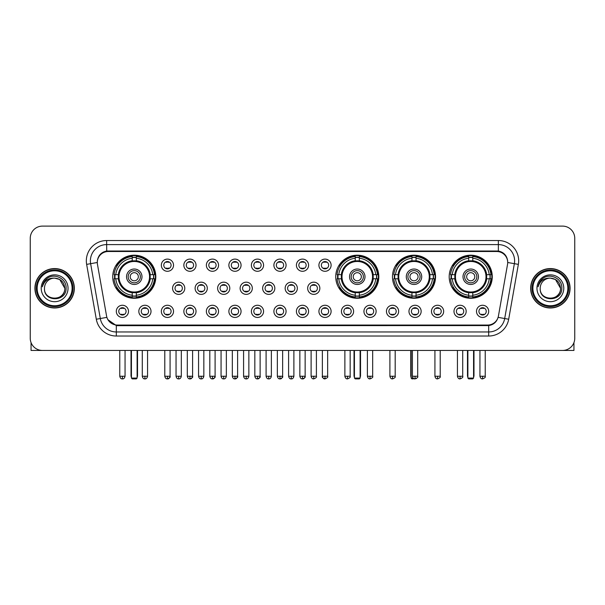 <?xml version="1.0" encoding="UTF-8"?>
<svg xmlns="http://www.w3.org/2000/svg" width="605" height="605" viewBox="0 0 605 605"><rect width="100%" height="100%" fill="white"/><g stroke="black" fill="none" stroke-linecap="round" stroke-linejoin="round"><path stroke-width="0.91" d="M335.737 276.735A21.538 21.538 0 0 0 357.275 298.273A21.538 21.538 0 0 0 378.813 276.735A21.538 21.538 0 0 0 357.275 255.204A21.538 21.538 0 0 0 335.737 276.735M392.464 276.735A21.538 21.538 0 0 0 414.002 298.273A21.538 21.538 0 0 0 435.539 276.735A21.538 21.538 0 0 0 414.002 255.204A21.538 21.538 0 0 0 392.464 276.735M449.19 276.735A21.538 21.538 0 0 0 470.728 298.273A21.538 21.538 0 0 0 492.266 276.735A21.538 21.538 0 0 0 470.728 255.204A21.538 21.538 0 0 0 449.19 276.735M112.734 276.735A21.538 21.538 0 0 0 134.272 298.273A21.538 21.538 0 0 0 155.81 276.735A21.538 21.538 0 0 0 134.272 255.204A21.538 21.538 0 0 0 112.734 276.735M151.016 311.356A6.095 6.095 0 0 1 144.92 317.451A6.095 6.095 0 0 1 138.825 311.356A6.095 6.095 0 0 1 144.92 305.26A6.095 6.095 0 0 1 151.016 311.356M141.26 311.356A3.66 3.66 0 0 0 144.92 315.016A3.66 3.66 0 0 0 148.58 311.356A3.66 3.66 0 0 0 144.92 307.703A3.66 3.66 0 0 0 141.26 311.356M173.529 311.356A6.095 6.095 0 0 1 167.434 317.451A6.095 6.095 0 0 1 161.338 311.356A6.095 6.095 0 0 1 167.434 305.26A6.095 6.095 0 0 1 173.529 311.356M163.773 311.356A3.66 3.66 0 0 0 167.434 315.016A3.66 3.66 0 0 0 171.086 311.356A3.66 3.66 0 0 0 167.434 307.703A3.66 3.66 0 0 0 163.773 311.356M196.035 311.356A6.095 6.095 0 0 1 189.94 317.451A6.095 6.095 0 0 1 183.844 311.356A6.095 6.095 0 0 1 189.94 305.26A6.095 6.095 0 0 1 196.035 311.356M186.287 311.356A3.66 3.66 0 0 0 189.94 315.016A3.66 3.66 0 0 0 193.6 311.356A3.66 3.66 0 0 0 189.94 307.703A3.66 3.66 0 0 0 186.287 311.356M218.549 311.356A6.095 6.095 0 0 1 212.453 317.451A6.095 6.095 0 0 1 206.358 311.356A6.095 6.095 0 0 1 212.453 305.26A6.095 6.095 0 0 1 218.549 311.356M208.801 311.356A3.66 3.66 0 0 0 212.453 315.016A3.66 3.66 0 0 0 216.114 311.356A3.66 3.66 0 0 0 212.453 307.703A3.66 3.66 0 0 0 208.801 311.356M241.062 311.356A6.095 6.095 0 0 1 234.967 317.451A6.095 6.095 0 0 1 228.871 311.356A6.095 6.095 0 0 1 234.967 305.26A6.095 6.095 0 0 1 241.062 311.356M231.307 311.356A3.66 3.66 0 0 0 234.967 315.016A3.66 3.66 0 0 0 238.62 311.356A3.66 3.66 0 0 0 234.967 307.703A3.66 3.66 0 0 0 231.307 311.356M263.576 311.356A6.095 6.095 0 0 1 257.48 317.451A6.095 6.095 0 0 1 251.385 311.356A6.095 6.095 0 0 1 257.48 305.26A6.095 6.095 0 0 1 263.576 311.356M253.82 311.356A3.66 3.66 0 0 0 257.48 315.016A3.66 3.66 0 0 0 261.133 311.356A3.66 3.66 0 0 0 257.48 307.703A3.66 3.66 0 0 0 253.82 311.356M286.082 311.356A6.095 6.095 0 0 1 279.986 317.451A6.095 6.095 0 0 1 273.891 311.356A6.095 6.095 0 0 1 279.986 305.26A6.095 6.095 0 0 1 286.082 311.356M276.334 311.356A3.66 3.66 0 0 0 279.986 315.016A3.66 3.66 0 0 0 283.647 311.356A3.66 3.66 0 0 0 279.986 307.703A3.66 3.66 0 0 0 276.334 311.356M308.595 311.356A6.095 6.095 0 0 1 302.5 317.451A6.095 6.095 0 0 1 296.405 311.356A6.095 6.095 0 0 1 302.5 305.26A6.095 6.095 0 0 1 308.595 311.356M298.84 311.356A3.66 3.66 0 0 0 302.5 315.016A3.66 3.66 0 0 0 306.16 311.356A3.66 3.66 0 0 0 302.5 307.703A3.66 3.66 0 0 0 298.84 311.356M331.109 311.356A6.095 6.095 0 0 1 325.014 317.451A6.095 6.095 0 0 1 318.918 311.356A6.095 6.095 0 0 1 325.014 305.26A6.095 6.095 0 0 1 331.109 311.356M321.353 311.356A3.66 3.66 0 0 0 325.014 315.016A3.66 3.66 0 0 0 328.666 311.356A3.66 3.66 0 0 0 325.014 307.703A3.66 3.66 0 0 0 321.353 311.356M353.615 311.356A6.095 6.095 0 0 1 347.52 317.451A6.095 6.095 0 0 1 341.424 311.356A6.095 6.095 0 0 1 347.52 305.26A6.095 6.095 0 0 1 353.615 311.356M343.867 311.356A3.66 3.66 0 0 0 347.52 315.016A3.66 3.66 0 0 0 351.18 311.356A3.66 3.66 0 0 0 347.52 307.703A3.66 3.66 0 0 0 343.867 311.356M376.128 311.356A6.095 6.095 0 0 1 370.033 317.451A6.095 6.095 0 0 1 363.938 311.356A6.095 6.095 0 0 1 370.033 305.26A6.095 6.095 0 0 1 376.128 311.356M366.38 311.356A3.66 3.66 0 0 0 370.033 315.016A3.66 3.66 0 0 0 373.693 311.356A3.66 3.66 0 0 0 370.033 307.703A3.66 3.66 0 0 0 366.38 311.356M398.642 311.356A6.095 6.095 0 0 1 392.547 317.451A6.095 6.095 0 0 1 386.451 311.356A6.095 6.095 0 0 1 392.547 305.26A6.095 6.095 0 0 1 398.642 311.356M388.886 311.356A3.66 3.66 0 0 0 392.547 315.016A3.66 3.66 0 0 0 396.199 311.356A3.66 3.66 0 0 0 392.547 307.703A3.66 3.66 0 0 0 388.886 311.356M421.156 311.356A6.095 6.095 0 0 1 415.06 317.451A6.095 6.095 0 0 1 408.965 311.356A6.095 6.095 0 0 1 415.06 305.26A6.095 6.095 0 0 1 421.156 311.356M411.4 311.356A3.66 3.66 0 0 0 415.06 315.016A3.66 3.66 0 0 0 418.713 311.356A3.66 3.66 0 0 0 415.06 307.703A3.66 3.66 0 0 0 411.4 311.356M443.662 311.356A6.095 6.095 0 0 1 437.566 317.451A6.095 6.095 0 0 1 431.471 311.356A6.095 6.095 0 0 1 437.566 305.26A6.095 6.095 0 0 1 443.662 311.356M433.914 311.356A3.66 3.66 0 0 0 437.566 315.016A3.66 3.66 0 0 0 441.227 311.356A3.66 3.66 0 0 0 437.566 307.703A3.66 3.66 0 0 0 433.914 311.356M466.175 311.356A6.095 6.095 0 0 1 460.08 317.451A6.095 6.095 0 0 1 453.984 311.356A6.095 6.095 0 0 1 460.08 305.26A6.095 6.095 0 0 1 466.175 311.356M456.42 311.356A3.66 3.66 0 0 0 460.08 315.016A3.66 3.66 0 0 0 463.74 311.356A3.66 3.66 0 0 0 460.08 307.703A3.66 3.66 0 0 0 456.42 311.356M488.689 311.356A6.095 6.095 0 0 1 482.593 317.451A6.095 6.095 0 0 1 476.498 311.356A6.095 6.095 0 0 1 482.593 305.26A6.095 6.095 0 0 1 488.689 311.356M478.933 311.356A3.66 3.66 0 0 0 482.593 315.016A3.66 3.66 0 0 0 486.246 311.356A3.66 3.66 0 0 0 482.593 307.703A3.66 3.66 0 0 0 478.933 311.356M128.502 311.356A6.095 6.095 0 0 1 122.407 317.451A6.095 6.095 0 0 1 116.311 311.356A6.095 6.095 0 0 1 122.407 305.26A6.095 6.095 0 0 1 128.502 311.356M118.754 311.356A3.66 3.66 0 0 0 122.407 315.016A3.66 3.66 0 0 0 126.067 311.356A3.66 3.66 0 0 0 122.407 307.703A3.66 3.66 0 0 0 118.754 311.356M184.782 288.275A6.095 6.095 0 0 1 178.687 294.37A6.095 6.095 0 0 1 172.591 288.275A6.095 6.095 0 0 1 178.687 282.18A6.095 6.095 0 0 1 184.782 288.275M175.026 288.275A3.66 3.66 0 0 0 178.687 291.935A3.66 3.66 0 0 0 182.347 288.275A3.66 3.66 0 0 0 178.687 284.622A3.66 3.66 0 0 0 175.026 288.275M207.296 288.275A6.095 6.095 0 0 1 201.2 294.37A6.095 6.095 0 0 1 195.105 288.275A6.095 6.095 0 0 1 201.2 282.18A6.095 6.095 0 0 1 207.296 288.275M197.54 288.275A3.66 3.66 0 0 0 201.2 291.935A3.66 3.66 0 0 0 204.853 288.275A3.66 3.66 0 0 0 201.2 284.622A3.66 3.66 0 0 0 197.54 288.275M229.802 288.275A6.095 6.095 0 0 1 223.706 294.37A6.095 6.095 0 0 1 217.618 288.275A6.095 6.095 0 0 1 223.706 282.18A6.095 6.095 0 0 1 229.802 288.275M220.054 288.275A3.66 3.66 0 0 0 223.706 291.935A3.66 3.66 0 0 0 227.367 288.275A3.66 3.66 0 0 0 223.706 284.622A3.66 3.66 0 0 0 220.054 288.275M252.315 288.275A6.095 6.095 0 0 1 246.22 294.37A6.095 6.095 0 0 1 240.124 288.275A6.095 6.095 0 0 1 246.22 282.18A6.095 6.095 0 0 1 252.315 288.275M242.567 288.275A3.66 3.66 0 0 0 246.22 291.935A3.66 3.66 0 0 0 249.88 288.275A3.66 3.66 0 0 0 246.22 284.622A3.66 3.66 0 0 0 242.567 288.275M274.829 288.275A6.095 6.095 0 0 1 268.733 294.37A6.095 6.095 0 0 1 262.638 288.275A6.095 6.095 0 0 1 268.733 282.18A6.095 6.095 0 0 1 274.829 288.275M265.073 288.275A3.66 3.66 0 0 0 268.733 291.935A3.66 3.66 0 0 0 272.394 288.275A3.66 3.66 0 0 0 268.733 284.622A3.66 3.66 0 0 0 265.073 288.275M297.342 288.275A6.095 6.095 0 0 1 291.247 294.37A6.095 6.095 0 0 1 285.152 288.275A6.095 6.095 0 0 1 291.247 282.18A6.095 6.095 0 0 1 297.342 288.275M287.587 288.275A3.66 3.66 0 0 0 291.247 291.935A3.66 3.66 0 0 0 294.9 288.275A3.66 3.66 0 0 0 291.247 284.622A3.66 3.66 0 0 0 287.587 288.275M319.848 288.275A6.095 6.095 0 0 1 313.753 294.37A6.095 6.095 0 0 1 307.658 288.275A6.095 6.095 0 0 1 313.753 282.18A6.095 6.095 0 0 1 319.848 288.275M310.1 288.275A3.66 3.66 0 0 0 313.753 291.935A3.66 3.66 0 0 0 317.413 288.275A3.66 3.66 0 0 0 313.753 284.622A3.66 3.66 0 0 0 310.1 288.275M173.529 265.194A6.095 6.095 0 0 1 167.434 271.29A6.095 6.095 0 0 1 161.338 265.194A6.095 6.095 0 0 1 167.434 259.099A6.095 6.095 0 0 1 173.529 265.194M163.773 265.194A3.66 3.66 0 0 0 167.434 268.854A3.66 3.66 0 0 0 171.086 265.194A3.66 3.66 0 0 0 167.434 261.541A3.66 3.66 0 0 0 163.773 265.194M196.035 265.194A6.095 6.095 0 0 1 189.94 271.29A6.095 6.095 0 0 1 183.844 265.194A6.095 6.095 0 0 1 189.94 259.099A6.095 6.095 0 0 1 196.035 265.194M186.287 265.194A3.66 3.66 0 0 0 189.94 268.854A3.66 3.66 0 0 0 193.6 265.194A3.66 3.66 0 0 0 189.94 261.541A3.66 3.66 0 0 0 186.287 265.194M218.549 265.194A6.095 6.095 0 0 1 212.453 271.29A6.095 6.095 0 0 1 206.358 265.194A6.095 6.095 0 0 1 212.453 259.099A6.095 6.095 0 0 1 218.549 265.194M208.801 265.194A3.66 3.66 0 0 0 212.453 268.854A3.66 3.66 0 0 0 216.114 265.194A3.66 3.66 0 0 0 212.453 261.541A3.66 3.66 0 0 0 208.801 265.194M241.062 265.194A6.095 6.095 0 0 1 234.967 271.29A6.095 6.095 0 0 1 228.871 265.194A6.095 6.095 0 0 1 234.967 259.099A6.095 6.095 0 0 1 241.062 265.194M231.307 265.194A3.66 3.66 0 0 0 234.967 268.854A3.66 3.66 0 0 0 238.62 265.194A3.66 3.66 0 0 0 234.967 261.541A3.66 3.66 0 0 0 231.307 265.194M263.576 265.194A6.095 6.095 0 0 1 257.48 271.29A6.095 6.095 0 0 1 251.385 265.194A6.095 6.095 0 0 1 257.48 259.099A6.095 6.095 0 0 1 263.576 265.194M253.82 265.194A3.66 3.66 0 0 0 257.48 268.854A3.66 3.66 0 0 0 261.133 265.194A3.66 3.66 0 0 0 257.48 261.541A3.66 3.66 0 0 0 253.82 265.194M286.082 265.194A6.095 6.095 0 0 1 279.986 271.29A6.095 6.095 0 0 1 273.891 265.194A6.095 6.095 0 0 1 279.986 259.099A6.095 6.095 0 0 1 286.082 265.194M276.334 265.194A3.66 3.66 0 0 0 279.986 268.854A3.66 3.66 0 0 0 283.647 265.194A3.66 3.66 0 0 0 279.986 261.541A3.66 3.66 0 0 0 276.334 265.194M308.595 265.194A6.095 6.095 0 0 1 302.5 271.29A6.095 6.095 0 0 1 296.405 265.194A6.095 6.095 0 0 1 302.5 259.099A6.095 6.095 0 0 1 308.595 265.194M298.84 265.194A3.66 3.66 0 0 0 302.5 268.854A3.66 3.66 0 0 0 306.16 265.194A3.66 3.66 0 0 0 302.5 261.541A3.66 3.66 0 0 0 298.84 265.194M331.109 265.194A6.095 6.095 0 0 1 325.014 271.29A6.095 6.095 0 0 1 318.918 265.194A6.095 6.095 0 0 1 325.014 259.099A6.095 6.095 0 0 1 331.109 265.194M321.353 265.194A3.66 3.66 0 0 0 325.014 268.854A3.66 3.66 0 0 0 328.666 265.194A3.66 3.66 0 0 0 325.014 261.541A3.66 3.66 0 0 0 321.353 265.194M97.465 264.377A10.973 10.973 0 0 1 108.265 251.506L496.735 251.506A10.973 10.973 0 0 1 507.534 264.377L498.437 315.984A10.973 10.973 0 0 1 487.63 325.051L117.37 325.051A10.973 10.973 0 0 1 106.563 315.984L97.465 264.377M114.67 278.769A19.708 19.708 0 0 1 114.67 274.708M451.126 278.769A19.708 19.708 0 0 1 451.126 274.708M394.399 278.769A19.708 19.708 0 0 1 394.399 274.708M337.673 278.769A19.708 19.708 0 0 1 337.673 274.708M34.924 288.275A19.708 19.708 0 0 0 54.631 307.983A19.708 19.708 0 0 0 74.339 288.275A19.708 19.708 0 0 0 54.631 268.567A19.708 19.708 0 0 0 34.924 288.275M530.661 288.275A19.708 19.708 0 0 0 550.368 307.983A19.708 19.708 0 0 0 570.076 288.275A19.708 19.708 0 0 0 550.368 268.567A19.708 19.708 0 0 0 530.661 288.275M97.344 260.853L97.314 262.494L97.344 260.853C98.192 255.446 101.292 252.172 106.639 251.014L498.361 251.014C503.7 252.164 506.801 255.439 507.655 260.853L507.686 262.494M106.639 240.533L498.361 240.533A20.32 20.32 0 0 1 518.364 264.377L508.692 319.236A20.32 20.32 0 0 1 488.681 336.025L116.319 336.025A20.32 20.32 0 0 1 96.308 319.236L86.636 264.377A20.32 20.32 0 0 1 106.639 240.533L106.639 244.594L498.361 244.594A16.252 16.252 0 0 1 514.363 263.674L504.691 318.525A16.252 16.252 0 0 1 488.681 331.963L116.319 331.963A16.252 16.252 0 0 1 100.309 318.525L90.637 263.674A16.252 16.252 0 0 1 106.639 244.594L106.73 250.999M100.271 254.35L103.19 252.141M103.289 252.088L106.125 251.105M488.681 336.025L488.681 325.588C493.514 324.787 496.637 322.041 498.059 317.36C496.644 322.041 493.521 324.779 488.681 325.588L117.582 325.664L116.319 325.588L107.758 319.569M506.604 257.087L507.655 260.853M574.75 238.294A12.191 12.191 0 0 0 562.559 226.111L42.441 226.111A12.191 12.191 0 0 0 30.25 238.294L30.25 338.255A12.191 12.191 0 0 0 42.441 350.446L562.559 350.446A12.191 12.191 0 0 0 574.75 338.255L574.75 238.294L574.75 338.255M498.104 317.368L504.691 318.525L514.363 263.674L518.364 264.377M30.25 238.294L30.25 338.255M562.559 226.111L42.441 226.111M42.441 350.446L562.559 350.446M31.059 342.634L31.059 350.446L78.196 350.446M72.101 288.275A17.469 17.469 0 0 0 54.631 270.806A17.469 17.469 0 0 0 37.155 288.275A17.469 17.469 0 0 0 54.631 305.752A17.469 17.469 0 0 0 72.101 288.275M72.918 288.275A18.286 18.286 0 0 0 54.631 269.989A18.286 18.286 0 0 0 36.345 288.275A18.286 18.286 0 0 0 54.631 306.561A18.286 18.286 0 0 0 72.918 288.275M74.135 288.275A19.504 19.504 0 0 0 54.631 268.771A19.504 19.504 0 0 0 35.128 288.275A19.504 19.504 0 0 0 54.631 307.786A19.504 19.504 0 0 0 74.135 288.275M64.788 288.275C64.183 282.104 60.803 278.724 54.631 278.118L59.713 279.48L64.788 288.275L59.713 279.48L54.631 278.118L59.713 279.48L64.788 288.275L59.713 279.48L54.631 278.118L59.713 279.48L64.788 288.275C65.408 301.381 43.847 301.381 44.475 288.275C43.568 302.379 66.55 302.061 66.074 288.275C66.83 278.602 54.147 272.454 46.842 278.686C44.294 280.811 42.804 283.518 42.365 286.8C44.278 280.75 48.37 277.854 54.631 278.118L59.713 279.48L64.788 288.275C65.408 301.381 43.847 301.381 44.475 288.275C43.847 301.381 65.408 301.381 64.788 288.275C65.408 301.381 43.847 301.381 44.475 288.275C43.847 301.381 65.408 301.381 64.788 288.275C65.408 301.381 43.847 301.381 44.475 288.275C43.847 301.381 65.408 301.381 64.788 288.275C65.408 301.381 43.847 301.381 44.475 288.275C43.847 301.381 65.408 301.381 64.788 288.275C65.408 301.381 43.847 301.381 44.475 288.275C43.847 301.381 65.408 301.381 64.788 288.275C65.408 301.381 43.847 301.381 44.475 288.275C43.847 301.381 65.408 301.381 64.788 288.275C65.408 301.381 43.847 301.381 44.475 288.275A10.156 10.156 0 0 1 54.631 278.118L59.713 279.48L64.788 288.275C65.196 296.163 55.055 301.403 48.869 296.647M41.223 288.275A13.408 13.408 0 0 0 54.631 301.691A13.408 13.408 0 0 0 68.04 288.275A13.408 13.408 0 0 0 54.631 274.867A13.408 13.408 0 0 0 41.223 288.275M46.835 278.686L43.84 282.248M43.658 282.596L43.923 282.104L43.658 282.596M150.07 278.769A15.927 15.927 0 0 0 136.306 260.937L136.306 260.937A15.927 15.927 0 0 0 118.474 278.769A15.927 15.927 0 0 0 150.07 278.769L150.07 278.769A15.927 15.927 0 0 1 136.306 292.533L136.306 295.24A18.611 18.611 0 0 0 152.77 278.769L154.487 278.769A20.32 20.32 0 0 1 136.306 296.957L136.306 295.24M115.079 278.769A19.299 19.299 0 0 1 115.079 274.708M136.306 257.541A19.299 19.299 0 0 0 132.245 257.541M153.466 274.708A19.299 19.299 0 0 1 153.466 278.769M152.77 274.708L154.487 274.708A20.32 20.32 0 0 0 136.306 256.52L136.306 260.747A16.116 16.116 0 0 1 150.267 274.708L152.77 274.708A18.611 18.611 0 0 0 136.306 258.237M115.774 278.769L114.058 278.769A20.32 20.32 0 0 0 132.245 296.957L132.245 292.729A16.116 16.116 0 0 1 118.285 278.769L115.774 278.769A18.611 18.611 0 0 0 132.245 295.24M152.77 278.769L150.267 278.769A16.116 16.116 0 0 1 136.306 292.729L136.306 292.533M118.474 278.769L118.474 278.769A15.927 15.927 0 0 0 132.245 292.533M136.306 295.928A19.299 19.299 0 0 1 132.245 295.928M132.245 258.237L132.245 256.52A20.32 20.32 0 0 0 114.058 274.708L118.285 274.708A16.116 16.116 0 0 1 132.245 260.747L132.245 258.237A18.611 18.611 0 0 0 115.774 274.708M149.556 276.735A15.276 15.276 0 0 1 134.272 292.018A15.276 15.276 0 0 1 118.996 276.735A15.276 15.276 0 0 1 134.272 261.458A15.276 15.276 0 0 1 149.556 276.735M141.993 276.735A7.721 7.721 0 0 0 134.272 269.021A7.721 7.721 0 0 0 126.551 276.735A7.721 7.721 0 0 0 134.272 284.456A7.721 7.721 0 0 0 141.993 276.735M140.368 276.735A6.095 6.095 0 0 0 134.272 270.639A6.095 6.095 0 0 0 128.177 276.735A6.095 6.095 0 0 0 134.272 282.83A6.095 6.095 0 0 0 140.368 276.735M138.341 276.735A4.061 4.061 0 0 1 134.272 280.803A4.061 4.061 0 0 1 130.211 276.735A4.061 4.061 0 0 1 134.272 272.673A4.061 4.061 0 0 1 138.341 276.735A4.061 4.061 0 0 1 134.272 280.803A4.061 4.061 0 0 1 130.211 276.735A4.061 4.061 0 0 1 134.272 272.673A4.061 4.061 0 0 1 138.341 276.735M117.173 265.769L116.213 265.769A21.13 21.13 0 0 1 155.402 276.735A21.13 21.13 0 0 1 116.213 287.708L117.173 287.708M131.429 350.446L131.429 378.08L137.116 378.08L137.116 350.446M131.429 378.08L132.245 378.889L136.306 378.889L137.116 378.08M373.073 278.769A15.927 15.927 0 0 0 359.31 260.937L359.31 260.937A15.927 15.927 0 0 0 341.477 278.769A15.927 15.927 0 0 0 373.073 278.769L373.073 278.769A15.927 15.927 0 0 1 359.31 292.533L359.31 295.24A18.611 18.611 0 0 0 375.773 278.769L377.49 278.769A20.32 20.32 0 0 1 359.31 296.957L359.31 295.24M338.082 278.769A19.299 19.299 0 0 1 338.082 274.708M359.31 257.541A19.299 19.299 0 0 0 355.241 257.541M376.469 274.708A19.299 19.299 0 0 1 376.469 278.769M375.773 274.708L377.49 274.708A20.32 20.32 0 0 0 359.31 256.52L359.31 260.747A16.116 16.116 0 0 1 373.262 274.708L375.773 274.708A18.611 18.611 0 0 0 359.31 258.237M338.777 278.769L337.061 278.769A20.32 20.32 0 0 0 355.241 296.957L355.241 292.729A16.116 16.116 0 0 1 341.288 278.769L338.777 278.769A18.611 18.611 0 0 0 355.241 295.24M375.773 278.769L373.262 278.769A16.116 16.116 0 0 1 359.31 292.729L359.31 292.533M341.477 278.769L341.477 278.769A15.927 15.927 0 0 0 355.241 292.533M359.31 295.928A19.299 19.299 0 0 1 355.241 295.928M355.241 258.237L355.241 256.52A20.32 20.32 0 0 0 337.061 274.708L341.288 274.708A16.116 16.116 0 0 1 355.241 260.747L355.241 258.237A18.611 18.611 0 0 0 338.777 274.708M372.551 276.735A15.276 15.276 0 0 1 357.275 292.018A15.276 15.276 0 0 1 341.999 276.735A15.276 15.276 0 0 1 357.275 261.458A15.276 15.276 0 0 1 372.551 276.735M364.996 276.735A7.721 7.721 0 0 0 357.275 269.021A7.721 7.721 0 0 0 349.554 276.735A7.721 7.721 0 0 0 357.275 284.456A7.721 7.721 0 0 0 364.996 276.735M363.371 276.735A6.095 6.095 0 0 0 357.275 270.639A6.095 6.095 0 0 0 351.18 276.735A6.095 6.095 0 0 0 357.275 282.83A6.095 6.095 0 0 0 363.371 276.735M361.336 276.735A4.061 4.061 0 0 1 357.275 280.803A4.061 4.061 0 0 1 353.214 276.735A4.061 4.061 0 0 1 357.275 272.673A4.061 4.061 0 0 1 361.336 276.735M340.176 265.769L339.216 265.769A21.13 21.13 0 0 1 378.405 276.735A21.13 21.13 0 0 1 339.216 287.708L340.176 287.708M354.432 350.446L354.432 378.08L360.119 378.08L360.119 350.446M354.432 378.08L355.241 378.889L359.31 378.889L360.119 378.08M429.8 278.769A15.927 15.927 0 0 0 416.036 260.937L416.036 260.937A15.927 15.927 0 0 0 398.203 278.769A15.927 15.927 0 0 0 429.8 278.769L429.8 278.769A15.927 15.927 0 0 1 416.036 292.533L416.036 295.24A18.611 18.611 0 0 0 432.499 278.769L434.216 278.769A20.32 20.32 0 0 1 416.036 296.957L416.036 295.24M394.808 278.769A19.299 19.299 0 0 1 394.808 274.708M416.036 257.541A19.299 19.299 0 0 0 411.967 257.541M433.195 274.708A19.299 19.299 0 0 1 433.195 278.769M432.499 274.708L434.216 274.708A20.32 20.32 0 0 0 416.036 256.52L416.036 260.747A16.116 16.116 0 0 1 429.989 274.708L432.499 274.708A18.611 18.611 0 0 0 416.036 258.237M395.504 278.769L393.787 278.769A20.32 20.32 0 0 0 411.967 296.957L411.967 292.729A16.116 16.116 0 0 1 398.007 278.769L395.504 278.769A18.611 18.611 0 0 0 411.967 295.24M432.499 278.769L429.989 278.769A16.116 16.116 0 0 1 416.036 292.729L416.036 292.533M398.203 278.769L398.203 278.769A15.927 15.927 0 0 0 411.967 292.533M416.036 295.928A19.299 19.299 0 0 1 411.967 295.928M411.967 258.237L411.967 256.52A20.32 20.32 0 0 0 393.787 274.708L398.007 274.708A16.116 16.116 0 0 1 411.967 260.747L411.967 258.237A18.611 18.611 0 0 0 395.504 274.708M429.278 276.735A15.276 15.276 0 0 1 414.002 292.018A15.276 15.276 0 0 1 398.725 276.735A15.276 15.276 0 0 1 414.002 261.458A15.276 15.276 0 0 1 429.278 276.735M421.723 276.735A7.721 7.721 0 0 0 414.002 269.021A7.721 7.721 0 0 0 406.28 276.735A7.721 7.721 0 0 0 414.002 284.456A7.721 7.721 0 0 0 421.723 276.735M420.097 276.735A6.095 6.095 0 0 0 414.002 270.639A6.095 6.095 0 0 0 407.906 276.735A6.095 6.095 0 0 0 414.002 282.83A6.095 6.095 0 0 0 420.097 276.735M418.063 276.735A4.061 4.061 0 0 1 414.002 280.803A4.061 4.061 0 0 1 409.94 276.735A4.061 4.061 0 0 1 414.002 272.673A4.061 4.061 0 0 1 418.063 276.735A4.061 4.061 0 0 1 414.002 280.803A4.061 4.061 0 0 1 409.94 276.735A4.061 4.061 0 0 1 414.002 272.673A4.061 4.061 0 0 1 418.063 276.735M396.903 265.769L395.942 265.769A21.13 21.13 0 0 1 435.131 276.735A21.13 21.13 0 0 1 395.942 287.708L396.903 287.708M411.158 350.446L411.158 378.08L413.155 378.08M411.158 378.08L411.967 378.889L416.399 378.526M486.526 278.769A15.927 15.927 0 0 0 472.755 260.937L472.755 260.937A15.927 15.927 0 0 0 454.93 278.769A15.927 15.927 0 0 0 486.526 278.769L486.526 278.769A15.927 15.927 0 0 1 472.755 292.533L472.755 295.24A18.611 18.611 0 0 0 489.226 278.769L490.942 278.769A20.32 20.32 0 0 1 472.755 296.957L472.755 295.24M451.534 278.769A19.299 19.299 0 0 1 451.534 274.708M472.755 257.541A19.299 19.299 0 0 0 468.693 257.541M489.921 274.708A19.299 19.299 0 0 1 489.921 278.769M489.226 274.708L490.942 274.708A20.32 20.32 0 0 0 472.755 256.52L472.755 260.747A16.116 16.116 0 0 1 486.715 274.708L489.226 274.708A18.611 18.611 0 0 0 472.755 258.237M452.23 278.769L450.513 278.769A20.32 20.32 0 0 0 468.693 296.957L468.693 292.729A16.116 16.116 0 0 1 454.733 278.769L452.23 278.769A18.611 18.611 0 0 0 468.693 295.24M489.226 278.769L486.715 278.769A16.116 16.116 0 0 1 472.755 292.729L472.755 292.533M454.93 278.769L454.93 278.769A15.927 15.927 0 0 0 468.693 292.533M472.755 295.928A19.299 19.299 0 0 1 468.693 295.928M468.693 258.237L468.693 256.52A20.32 20.32 0 0 0 450.513 274.708L454.733 274.708A16.116 16.116 0 0 1 468.693 260.747L468.693 258.237A18.611 18.611 0 0 0 452.23 274.708M486.004 276.735A15.276 15.276 0 0 1 470.728 292.018A15.276 15.276 0 0 1 455.444 276.735A15.276 15.276 0 0 1 470.728 261.458A15.276 15.276 0 0 1 486.004 276.735M478.449 276.735A7.721 7.721 0 0 0 470.728 269.021A7.721 7.721 0 0 0 463.007 276.735A7.721 7.721 0 0 0 470.728 284.456A7.721 7.721 0 0 0 478.449 276.735M476.823 276.735A6.095 6.095 0 0 0 470.728 270.639A6.095 6.095 0 0 0 464.632 276.735A6.095 6.095 0 0 0 470.728 282.83A6.095 6.095 0 0 0 476.823 276.735M474.789 276.735A4.061 4.061 0 0 1 470.728 280.803A4.061 4.061 0 0 1 466.659 276.735A4.061 4.061 0 0 1 470.728 272.673A4.061 4.061 0 0 1 474.789 276.735A4.061 4.061 0 0 0 470.728 272.673A4.061 4.061 0 0 0 466.659 276.735A4.061 4.061 0 0 1 470.728 272.673M453.629 265.769L452.669 265.769A21.13 21.13 0 0 1 491.857 276.735A21.13 21.13 0 0 1 452.669 287.708L453.629 287.708M467.884 350.446L467.884 378.08L473.571 378.08L473.571 350.446M467.884 378.08L468.693 378.889L472.755 378.889L473.571 378.08M166.216 268.643L166.216 268.068A3.116 3.116 0 0 0 168.651 268.068L168.651 268.643M168.651 261.753L168.651 262.328A3.116 3.116 0 0 0 166.216 262.328L166.216 261.753M188.722 268.643L188.722 268.068A3.116 3.116 0 0 0 191.165 268.068L191.165 268.643M191.165 261.753L191.165 262.328A3.116 3.116 0 0 0 188.722 262.328L188.722 261.753M211.236 268.643L211.236 268.068A3.116 3.116 0 0 0 213.671 268.068L213.671 268.643M213.671 261.753L213.671 262.328A3.116 3.116 0 0 0 211.236 262.328L211.236 261.753M233.749 268.643L233.749 268.068A3.116 3.116 0 0 0 236.184 268.068L236.184 268.643M236.184 261.753L236.184 262.328A3.116 3.116 0 0 0 233.749 262.328L233.749 261.753M256.255 268.643L256.255 268.068A3.116 3.116 0 0 0 258.698 268.068L258.698 268.643M258.698 261.753L258.698 262.328A3.116 3.116 0 0 0 256.255 262.328L256.255 261.753M278.769 268.643L278.769 268.068A3.116 3.116 0 0 0 281.204 268.068L281.204 268.643M281.204 261.753L281.204 262.328A3.116 3.116 0 0 0 278.769 262.328L278.769 261.753M301.282 268.643L301.282 268.068A3.116 3.116 0 0 0 303.718 268.068L303.718 268.643M303.718 261.753L303.718 262.328A3.116 3.116 0 0 0 301.282 262.328L301.282 261.753M323.796 268.643L323.796 268.068A3.116 3.116 0 0 0 326.231 268.068L326.231 268.643M326.231 261.753L326.231 262.328A3.116 3.116 0 0 0 323.796 262.328L323.796 261.753M177.469 291.723L177.469 291.149A3.116 3.116 0 0 0 179.904 291.149L179.904 291.723M179.904 284.826L179.904 285.409A3.116 3.116 0 0 0 177.469 285.409L177.469 284.826M199.983 291.723L199.983 291.149A3.116 3.116 0 0 0 202.418 291.149L202.418 291.723M202.418 284.826L202.418 285.409A3.116 3.116 0 0 0 199.983 285.409L199.983 284.826M222.489 291.723L222.489 291.149A3.116 3.116 0 0 0 224.931 291.149L224.931 291.723M224.931 284.826L224.931 285.409A3.116 3.116 0 0 0 222.489 285.409L222.489 284.826M245.002 291.723L245.002 291.149A3.116 3.116 0 0 0 247.437 291.149L247.437 291.723M247.437 284.826L247.437 285.409A3.116 3.116 0 0 0 245.002 285.409L245.002 284.826M267.516 291.723L267.516 291.149A3.116 3.116 0 0 0 269.951 291.149L269.951 291.723M269.951 284.826L269.951 285.409A3.116 3.116 0 0 0 267.516 285.409L267.516 284.826M290.022 291.723L290.022 291.149A3.116 3.116 0 0 0 292.465 291.149L292.465 291.723M292.465 284.826L292.465 285.409A3.116 3.116 0 0 0 290.022 285.409L290.022 284.826M312.535 291.723L312.535 291.149A3.116 3.116 0 0 0 314.978 291.149L314.978 291.723M314.978 284.826L314.978 285.409A3.116 3.116 0 0 0 312.535 285.409L312.535 284.826M121.189 314.804L121.189 314.229A3.116 3.116 0 0 0 123.624 314.229L123.624 314.804M123.624 307.907L123.624 308.49A3.116 3.116 0 0 0 121.189 308.49L121.189 307.907M573.941 342.634L573.941 350.446L526.804 350.446M567.845 288.275A17.469 17.469 0 0 0 550.368 270.806A17.469 17.469 0 0 0 532.899 288.275A17.469 17.469 0 0 0 550.368 305.752A17.469 17.469 0 0 0 567.845 288.275M568.655 288.275A18.286 18.286 0 0 0 550.368 269.989A18.286 18.286 0 0 0 532.082 288.275A18.286 18.286 0 0 0 550.368 306.561A18.286 18.286 0 0 0 568.655 288.275M569.872 288.275A19.504 19.504 0 0 0 550.368 268.771A19.504 19.504 0 0 0 530.865 288.275A19.504 19.504 0 0 0 550.368 307.786A19.504 19.504 0 0 0 569.872 288.275M540.212 288.275A10.156 10.156 0 0 1 550.368 278.118L555.451 279.48L560.525 288.275L555.451 279.48L550.368 278.118L555.451 279.48L560.525 288.275L555.451 279.48L550.368 278.118L555.451 279.48L560.525 288.275L555.451 279.48L550.368 278.118L555.451 279.48L560.525 288.275C561.153 301.381 539.592 301.381 540.212 288.275C539.305 302.379 562.287 302.061 561.811 288.275C562.567 278.602 549.885 272.454 542.579 278.686C540.031 280.811 538.541 283.518 538.102 286.8C540.015 280.75 544.107 277.854 550.368 278.118L555.451 279.48L560.525 288.275C561.153 301.381 539.592 301.381 540.212 288.275C539.592 301.381 561.153 301.381 560.525 288.275C561.153 301.381 539.592 301.381 540.212 288.275C539.592 301.381 561.153 301.381 560.525 288.275C561.153 301.381 539.592 301.381 540.212 288.275C539.592 301.381 561.153 301.381 560.525 288.275C561.153 301.381 539.592 301.381 540.212 288.275C539.592 301.381 561.153 301.381 560.525 288.275C561.153 301.381 539.592 301.381 540.212 288.275C539.592 301.381 561.153 301.381 560.525 288.275C560.933 296.163 550.792 301.403 544.606 296.647M550.368 278.118C556.539 278.724 559.928 282.104 560.525 288.275M536.96 288.275A13.408 13.408 0 0 0 550.368 301.691A13.408 13.408 0 0 0 563.777 288.275A13.408 13.408 0 0 0 550.368 274.867A13.408 13.408 0 0 0 536.96 288.275M542.579 278.686L539.584 282.248M539.395 282.596L539.668 282.104M143.703 314.804L143.703 314.229A3.116 3.116 0 0 0 146.138 314.229L146.138 314.804M146.138 307.907L146.138 308.49A3.116 3.116 0 0 0 143.703 308.49L143.703 307.907M166.216 314.804L166.216 314.229A3.116 3.116 0 0 0 168.651 314.229L168.651 314.804M168.651 307.907L168.651 308.49A3.116 3.116 0 0 0 166.216 308.49L166.216 307.907M188.722 314.804L188.722 314.229A3.116 3.116 0 0 0 191.165 314.229L191.165 314.804M191.165 307.907L191.165 308.49A3.116 3.116 0 0 0 188.722 308.49L188.722 307.907M211.236 314.804L211.236 314.229A3.116 3.116 0 0 0 213.671 314.229L213.671 314.804M213.671 307.907L213.671 308.49A3.116 3.116 0 0 0 211.236 308.49L211.236 307.907M233.749 314.804L233.749 314.229A3.116 3.116 0 0 0 236.184 314.229L236.184 314.804M236.184 307.907L236.184 308.49A3.116 3.116 0 0 0 233.749 308.49L233.749 307.907M256.255 314.804L256.255 314.229A3.116 3.116 0 0 0 258.698 314.229L258.698 314.804M258.698 307.907L258.698 308.49A3.116 3.116 0 0 0 256.255 308.49L256.255 307.907M278.769 314.804L278.769 314.229A3.116 3.116 0 0 0 281.204 314.229L281.204 314.804M281.204 307.907L281.204 308.49A3.116 3.116 0 0 0 278.769 308.49L278.769 307.907M301.282 314.804L301.282 314.229A3.116 3.116 0 0 0 303.718 314.229L303.718 314.804M303.718 307.907L303.718 308.49A3.116 3.116 0 0 0 301.282 308.49L301.282 307.907M323.796 314.804L323.796 314.229A3.116 3.116 0 0 0 326.231 314.229L326.231 314.804M326.231 307.907L326.231 308.49A3.116 3.116 0 0 0 323.796 308.49L323.796 307.907M346.302 314.804L346.302 314.229A3.116 3.116 0 0 0 348.745 314.229L348.745 314.804M348.745 307.907L348.745 308.49A3.116 3.116 0 0 0 346.302 308.49L346.302 307.907M368.816 314.804L368.816 314.229A3.116 3.116 0 0 0 371.251 314.229L371.251 314.804M371.251 307.907L371.251 308.49A3.116 3.116 0 0 0 368.816 308.49L368.816 307.907M391.329 314.804L391.329 314.229A3.116 3.116 0 0 0 393.764 314.229L393.764 314.804M393.764 307.907L393.764 308.49A3.116 3.116 0 0 0 391.329 308.49L391.329 307.907M413.835 314.804L413.835 314.229A3.116 3.116 0 0 0 416.278 314.229L416.278 314.804M416.278 307.907L416.278 308.49A3.116 3.116 0 0 0 413.835 308.49L413.835 307.907M436.349 314.804L436.349 314.229A3.116 3.116 0 0 0 438.784 314.229L438.784 314.804M438.784 307.907L438.784 308.49A3.116 3.116 0 0 0 436.349 308.49L436.349 307.907M458.862 314.804L458.862 314.229A3.116 3.116 0 0 0 461.297 314.229L461.297 314.804M461.297 307.907L461.297 308.49A3.116 3.116 0 0 0 458.862 308.49L458.862 307.907M481.376 314.804L481.376 314.229A3.116 3.116 0 0 0 483.811 314.229L483.811 314.804M483.811 307.907L483.811 308.49A3.116 3.116 0 0 0 481.376 308.49L481.376 307.907M498.361 240.533L498.361 251.014M86.636 264.377L90.637 263.674A16.252 16.252 0 0 1 90.387 260.853M90.637 263.674L97.299 262.494M116.319 336.025L116.319 325.588M96.308 319.236L106.896 317.368M507.701 262.494L514.363 263.674M504.691 318.525L508.692 319.236M131.02 350.446L131.02 375.644L131.429 375.644M134.272 280.803A4.061 4.061 0 0 1 130.211 276.735A4.061 4.061 0 0 1 134.272 272.673M137.116 375.644L137.524 375.644L137.524 350.446M132.245 296.117A19.481 19.481 0 0 0 136.306 296.117M153.647 278.769A19.481 19.481 0 0 0 153.647 274.708M136.306 257.359A19.481 19.481 0 0 0 132.245 257.359M354.023 350.446L354.023 375.644L354.432 375.644M357.275 280.803A4.061 4.061 0 0 1 353.214 276.735A4.061 4.061 0 0 1 357.275 272.673M360.119 375.644L360.527 375.644L360.527 350.446M355.241 296.117A19.481 19.481 0 0 0 359.31 296.117M376.65 278.769A19.481 19.481 0 0 0 376.65 274.708M359.31 257.359A19.481 19.481 0 0 0 355.241 257.359M410.75 350.446L410.75 375.644L411.158 375.644M411.967 296.117A19.481 19.481 0 0 0 416.036 296.117M433.377 278.769A19.481 19.481 0 0 0 433.377 274.708M416.036 257.359A19.481 19.481 0 0 0 411.967 257.359M467.476 350.446L467.476 375.644L467.884 375.644M470.728 280.803A4.061 4.061 0 0 1 466.659 276.735M473.571 375.644L473.98 375.644L473.98 350.446M468.693 296.117A19.481 19.481 0 0 0 472.755 296.117M490.103 278.769A19.481 19.481 0 0 0 490.103 274.708M472.755 257.359A19.481 19.481 0 0 0 468.693 257.359M178.687 376.249L176.047 376.249C176.509 378.133 177.386 379.017 178.687 378.889L178.687 376.249L181.326 376.249L181.326 350.446M201.2 376.249L198.561 376.249C199.015 378.133 199.9 379.017 201.2 378.889L201.2 376.249L203.84 376.249L203.84 350.446M223.706 376.249L221.067 376.249C221.528 378.133 222.413 379.017 223.706 378.889L223.706 376.249L226.353 376.249L226.353 350.446M246.22 376.249L243.581 376.249C244.042 378.133 244.919 379.017 246.22 378.889L246.22 376.249L248.859 376.249L248.859 350.446M268.733 376.249L266.094 376.249C266.555 378.133 267.433 379.017 268.733 378.889L268.733 376.249L271.373 376.249L271.373 350.446M291.247 376.249L288.6 376.249C289.061 378.133 289.946 379.017 291.247 378.889L291.247 376.249L293.886 376.249L293.886 350.446M313.753 376.249L311.114 376.249C311.575 378.133 312.452 379.017 313.753 378.889L313.753 376.249L316.4 376.249L316.4 350.446M122.407 376.249L119.767 376.249C120.229 378.133 121.106 379.017 122.407 378.889L122.407 376.249L125.053 376.249L125.053 350.446M144.92 376.249L142.281 376.249C142.742 378.133 143.619 379.017 144.92 378.889L144.92 376.249L147.559 376.249L147.559 350.446M167.434 376.249L164.787 376.249C165.248 378.133 166.133 379.017 167.434 378.889L167.434 376.249L170.073 376.249C170.61 377.096 169.725 377.974 167.434 378.889C168.734 379.017 169.612 378.133 170.073 376.249L170.073 350.446M189.94 376.249L187.3 376.249C187.762 378.133 188.647 379.017 189.94 378.889L189.94 376.249L192.587 376.249C193.124 377.096 192.239 377.974 189.94 378.889C191.24 379.017 192.125 378.133 192.587 376.249L192.587 350.446M212.453 376.249L209.814 376.249C210.275 378.133 211.153 379.017 212.453 378.889L212.453 376.249L215.093 376.249C215.63 377.096 214.752 377.974 212.453 378.889C213.754 379.017 214.631 378.133 215.093 376.249L215.093 350.446M234.967 376.249L232.328 376.249C232.789 378.133 233.666 379.017 234.967 378.889L234.967 376.249L237.606 376.249C238.143 377.096 237.266 377.974 234.967 378.889C236.268 379.017 237.145 378.133 237.606 376.249L237.606 350.446M257.48 376.249L254.834 376.249C255.295 378.133 256.18 379.017 257.48 378.889L257.48 376.249L260.12 376.249C260.657 377.096 259.772 377.974 257.48 378.889C258.774 379.017 259.658 378.133 260.12 376.249L260.12 350.446M279.986 376.249L277.347 376.249C277.808 378.133 278.686 379.017 279.986 378.889L279.986 376.249L282.633 376.249C283.163 377.096 282.285 377.974 279.986 378.889C281.287 379.017 282.172 378.133 282.633 376.249L282.633 350.446M302.5 376.249L299.861 376.249L299.861 350.446L299.861 376.249C300.322 378.133 301.199 379.017 302.5 378.889L302.5 376.249L305.139 376.249C305.676 377.096 304.799 377.974 302.5 378.889C303.801 379.017 304.678 378.133 305.139 376.249L305.139 350.446M325.014 376.249L322.367 376.249C321.837 377.096 322.715 377.974 325.014 378.889L325.014 376.249L327.653 376.249L327.653 350.446M347.52 376.249L344.88 376.249C345.342 378.133 346.226 379.017 347.52 378.889L347.52 376.249L350.166 376.249L350.166 350.446M370.033 376.249L367.394 376.249C367.855 378.133 368.732 379.017 370.033 378.889L370.033 376.249L372.672 376.249L372.672 350.446M392.547 376.249L389.907 376.249C390.369 378.133 391.246 379.017 392.547 378.889L392.547 376.249L395.186 376.249L395.186 350.446M415.06 376.249L412.413 376.249C412.875 378.133 413.76 379.017 415.06 378.889L415.06 376.249L417.7 376.249L417.7 350.446M437.566 376.249L434.927 376.249C435.388 378.133 436.265 379.017 437.566 378.889L437.566 376.249L440.213 376.249L440.213 350.446M460.08 376.249L457.44 376.249C457.902 378.133 458.779 379.017 460.08 378.889L460.08 376.249L462.719 376.249L462.719 350.446M482.593 376.249L479.946 376.249C480.408 378.133 481.293 379.017 482.593 378.889L482.593 376.249L485.233 376.249L485.233 350.446M131.02 375.644A3.252 3.252 0 0 0 131.429 377.217M137.116 377.217A3.252 3.252 0 0 0 137.524 375.644M354.023 375.644A3.252 3.252 0 0 0 354.432 377.217M360.119 377.217A3.252 3.252 0 0 0 360.527 375.644M410.75 375.644A3.252 3.252 0 0 0 411.158 377.217M467.476 375.644A3.252 3.252 0 0 0 467.884 377.217M473.571 377.217A3.252 3.252 0 0 0 473.98 375.644M322.367 376.249L322.367 350.446L322.367 376.249C322.828 378.133 323.713 379.017 325.014 378.889C327.305 377.974 328.19 377.096 327.653 376.249M176.047 376.249L176.047 350.446M181.326 376.249C180.865 378.133 179.987 379.017 178.687 378.889M198.561 376.249L198.561 350.446M203.84 376.249C203.378 378.133 202.501 379.017 201.2 378.889M221.067 376.249L221.067 350.446M226.353 376.249C225.892 378.133 225.007 379.017 223.706 378.889M243.581 376.249L243.581 350.446M248.859 376.249C248.405 378.133 247.521 379.017 246.22 378.889M266.094 376.249L266.094 350.446M271.373 376.249C270.911 378.133 270.034 379.017 268.733 378.889M288.6 376.249L288.6 350.446M293.886 376.249C293.425 378.133 292.548 379.017 291.247 378.889M311.114 376.249L311.114 350.446M316.4 376.249C316.929 377.096 316.052 377.974 313.753 378.889M119.767 376.249L119.767 350.446M125.053 376.249C124.592 378.133 123.707 379.017 122.407 378.889M142.281 376.249L142.281 350.446M147.559 376.249C147.098 378.133 146.221 379.017 144.92 378.889M164.787 376.249L164.787 350.446M187.3 376.249L187.3 350.446M209.814 376.249L209.814 350.446M232.328 376.249L232.328 350.446M254.834 376.249L254.834 350.446M277.347 376.249L277.347 350.446M344.88 376.249L344.88 350.446M350.166 376.249C350.703 377.096 349.819 377.974 347.52 378.889M367.394 376.249L367.394 350.446M372.672 376.249C373.209 377.096 372.332 377.974 370.033 378.889M389.907 376.249L389.907 350.446M395.186 376.249C395.723 377.096 394.846 377.974 392.547 378.889M412.413 376.249L412.413 350.446M417.7 376.249C418.236 377.096 417.352 377.974 415.06 378.889M434.927 376.249L434.927 350.446M440.213 376.249C440.742 377.096 439.865 377.974 437.566 378.889M457.44 376.249L457.44 350.446M462.719 376.249C463.256 377.096 462.379 377.974 460.08 378.889M479.946 376.249L479.946 350.446M485.233 376.249C485.77 377.096 484.885 377.974 482.593 378.889"/></g></svg>
